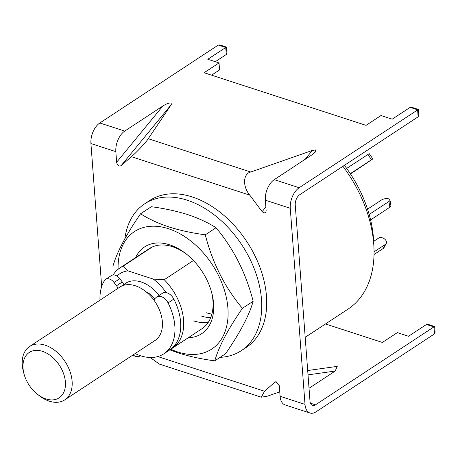 <?xml version="1.0" encoding="UTF-8"?>
<svg xmlns="http://www.w3.org/2000/svg" width="458" height="458" viewBox="0 0 458 458"><rect width="100%" height="100%" fill="white"/><g stroke="black" fill="none" stroke-linecap="round" stroke-linejoin="round"><path stroke-width="0.69" d="M193.431 260.51L164.25 279.712A47.941 31.957 56.7 0 1 172.574 348.063A47.941 31.957 56.7 0 1 171.04 348.979M123.815 284.727A31.963 21.303 56.7 0 1 125.664 283.279A31.963 21.303 56.7 0 1 141.127 281.968A31.963 21.303 56.7 0 1 159.058 295.49M342.928 166.3A111.861 74.562 56.7 0 1 373.923 246.719A111.861 74.562 56.7 0 1 348.028 309.127L305.194 337.317M373.923 246.719L373.614 240.553A103.817 69.198 -123.3 0 0 344.399 165.332M113.143 274.96A47.941 31.957 56.7 0 1 119.87 267.964A47.941 31.957 56.7 0 1 122.927 266.293L152.285 246.971M122.927 266.293L127.897 270.838L153.31 279.094L164.25 279.712M153.31 279.094A43.149 28.757 56.7 0 1 166.225 292.651M116.904 275.997A43.149 28.757 56.7 0 1 127.897 270.838M153.962 300.196A7.992 5.324 56.7 0 1 155.153 298.33L156.207 297.414A9.589 6.389 56.7 0 1 156.665 297.065L162.441 293.263A9.589 6.389 56.7 0 1 173.828 299.097A47.941 31.957 56.7 0 1 180.612 322.117A47.941 31.957 56.7 0 1 169.586 350.026L163.815 353.822A47.941 31.957 56.7 0 1 135.133 353.565M156.665 297.065A9.589 6.389 56.7 0 1 168.057 302.898A47.941 31.957 56.7 0 1 174.841 325.919A47.941 31.957 56.7 0 1 163.815 353.822M99.999 300.167A47.941 31.957 56.7 0 1 104.538 280.479A7.992 5.324 56.7 0 1 105.632 279.357A7.992 5.324 56.7 0 1 114.059 282.512L119.83 278.71L122.275 281.973A7.992 5.324 56.7 0 1 123.992 285.219M105.632 279.357L111.409 275.556A7.992 5.324 56.7 0 1 119.83 278.71M122.275 281.973L116.504 285.775A7.992 5.324 56.7 0 1 117.969 288.345M116.504 285.775L114.059 282.512M350.29 173.668L372.852 158.892L350.49 173.977M346.666 168.407L369.205 153.648L372.852 158.892M370.591 219.909L389.867 207.228A4.792 1.987 -9.3 0 0 390.914 205.688L389.97 199.946A4.792 1.987 -9.3 0 0 388.229 198.755A4.792 1.987 -9.3 0 0 381.56 199.951L367.551 209.169M369.177 214.481L388.928 201.491A4.792 1.987 -9.3 0 0 389.97 199.946M374.037 254.505L383.226 248.459A4.792 3.355 27.8 0 0 384.073 247.543L386.197 243.501A4.792 3.355 27.8 0 0 384.943 239.305A4.792 3.355 27.8 0 0 378.56 238.114L373.654 241.343M374.066 251.843L385.35 244.417A4.792 3.355 27.8 0 0 386.197 243.501M46 398.941A27.165 18.108 -123.3 0 0 65.391 382.012A27.165 18.108 -123.3 0 0 42.422 351.326A27.165 18.108 -123.3 0 0 23.999 373.865A27.165 18.108 -123.3 0 0 37.379 394.195A27.165 18.108 -123.3 0 0 46 398.941M23.999 373.865L23.421 371.678A31.963 21.303 56.7 0 1 29.633 346.471A31.963 21.303 56.7 0 1 45.09 345.16A31.963 21.303 56.7 0 1 69.914 371.243A31.963 21.303 56.7 0 1 64.767 399.868A31.963 21.303 56.7 0 1 49.304 401.174A31.963 21.303 56.7 0 1 39.153 395.598L37.379 394.195M29.633 346.471L119.893 287.074A31.963 21.303 56.7 0 1 135.356 285.769A31.963 21.303 56.7 0 1 160.174 311.852A31.963 21.303 56.7 0 1 155.033 340.471L64.767 399.868M146.079 291.809A19.975 13.316 56.7 0 1 154.741 298.753M124.318 285.134A31.963 21.303 56.7 0 1 126.792 282.609M121.004 165.785L119.361 166.042C117.843 165.361 116.933 164.101 116.641 162.252L162.859 106.004C166.523 103.748 169.294 102.741 171.166 102.981L171.298 104.579L148.243 138.717C146.068 142.238 136.816 152.125 131.417 156.693L121.004 165.785L171.298 104.579M434.453 333.905L433.926 326.903L434.659 326.514L435.1 332.176L434.453 333.905L316.02 411.834A15.978 9.154 108 0 1 310.026 413.03A15.978 9.154 108 0 1 305.011 404.38L290.269 208.293L265.354 200.203L266.15 210.817L265.703 212.552L263.882 212.987L262.113 211.625L249.776 195.142L131.417 156.693M249.776 195.142C242.448 186.44 242.98 173.719 250.755 172.013L312.408 150.413L315.694 149.932L315.533 151.901L312.367 154.569L274.25 179.651A15.978 9.154 -72 0 0 265.354 200.203M201.131 315.974A47.941 31.957 -123.3 0 0 210.697 317.686M206.106 312.7A47.941 31.957 -123.3 0 0 211.888 314.079M116.641 162.252L115.845 151.638A15.978 9.154 -72 0 1 124.742 131.085L162.859 106.004M290.269 208.293A15.978 9.154 108 0 1 299.171 187.74L418.354 109.439L418.778 115.09L418.131 116.813L417.604 109.811L410.133 107.384L392.208 119.177L380.993 115.531L366.068 125.355L204.102 72.742L219.027 62.923L219.554 69.925L211.579 75.175M215.289 61.71L226.263 54.491L225.737 47.483L207.812 59.277L219.027 62.923M218.26 45.056L225.737 47.483L226.47 47.094L219.926 44.97L218.26 45.056L99.827 122.99A15.978 9.154 -72 0 0 90.924 143.543L101.682 286.599M276.632 381.898L274.937 382.138L264.524 391.229L157.815 356.564M274.937 382.138L275.699 381.789L279.3 385.67L280.096 396.285A15.978 9.154 108 0 0 285.111 404.935L310.026 413.03M434.659 326.514L428.115 324.384L426.455 324.476L433.926 326.903L315.493 404.832A7.992 4.574 108 0 1 312.499 405.433A7.992 4.574 108 0 1 309.992 401.105L295.244 205.018A7.992 4.574 108 0 1 299.698 194.742L418.131 116.813M279.764 391.848L267.604 396.107L261.3 397.2L159.413 364.104L150.144 357.498M133.221 354.824A15.978 9.154 108 0 0 135.602 356.37A15.978 9.154 108 0 0 140.572 355.769M261.3 397.2L264.524 391.229M307.69 370.533L337.231 366.383L335.187 371.054L309.024 388.27M426.455 324.476L408.53 336.269L397.315 332.623L382.39 342.447L325.483 323.961M226.263 54.491L226.91 52.762L226.47 47.094M418.337 109.422L411.794 107.292L410.133 107.384M241.309 350.656L246.284 347.382A87.89 58.584 -123.3 0 0 252.387 250.869A87.89 58.584 -123.3 0 0 162.813 194.953A87.89 58.584 -123.3 0 0 149.657 200.535L144.682 203.81A87.89 58.584 56.7 0 1 157.838 198.228A87.89 58.584 56.7 0 1 247.412 254.144A87.89 58.584 56.7 0 1 241.309 350.656A87.89 58.584 56.7 0 1 228.153 356.238A87.89 58.584 56.7 0 1 220.103 357.349M124.845 238.79A87.89 58.584 56.7 0 1 144.682 203.81M119.87 267.964L149.228 248.642A47.941 31.957 56.7 0 1 172.42 246.685A47.941 31.957 56.7 0 1 186.916 254.488M135.614 257.602A51.937 34.619 56.7 0 1 169.666 244.818A51.937 34.619 56.7 0 1 186.16 253.887A51.937 34.619 56.7 0 1 211.733 292.748A51.937 34.619 56.7 0 1 188.318 337.701M118.101 269.258A70.314 46.865 56.7 0 1 168.458 228.714A70.314 46.865 56.7 0 1 227.912 308.137A70.314 46.865 56.7 0 1 177.721 351.95A70.314 46.865 56.7 0 1 170.754 349.202M169.512 349.735L178.402 352.975C189.543 356.484 201.663 359.112 214.773 360.852C218.706 346.855 227.918 329.354 242.402 308.349C224.815 287.361 212.443 262.846 205.293 234.817C192.171 233.065 180.046 230.437 168.928 226.933C158.004 223.281 148.547 218.895 140.554 213.789C126.122 234.696 116.91 252.198 112.926 266.293M140.554 213.789L151.312 206.713C164.433 208.464 176.559 211.092 187.683 214.596C198.606 218.248 208.064 222.628 216.05 227.74C233.637 248.734 246.009 273.243 253.16 301.272C249.221 315.276 240.015 332.777 225.525 353.776L214.773 360.852M193.665 320.886A47.941 31.957 -123.3 0 0 208.344 322.237M211.476 291.82A47.941 31.957 56.7 0 1 201.932 328.741L172.574 348.063M205.293 234.817L216.05 227.74M242.402 308.349L253.16 301.272M173.828 299.097L168.057 302.898M371.484 159.722L367.837 154.478M389.867 207.228L388.928 201.491M383.226 248.459L385.35 244.417M250.755 172.013L148.243 138.717M299.171 187.74L274.25 179.651M124.742 131.085L99.827 122.99M115.845 151.638L90.924 143.543M305.011 404.38L280.096 396.285M262.113 211.625L265.869 207.056M305.028 159.395L312.408 150.413M315.493 404.832L310.427 403.189M335.187 371.054L308.016 374.873M135.602 356.37L132.436 355.339"/></g></svg>
